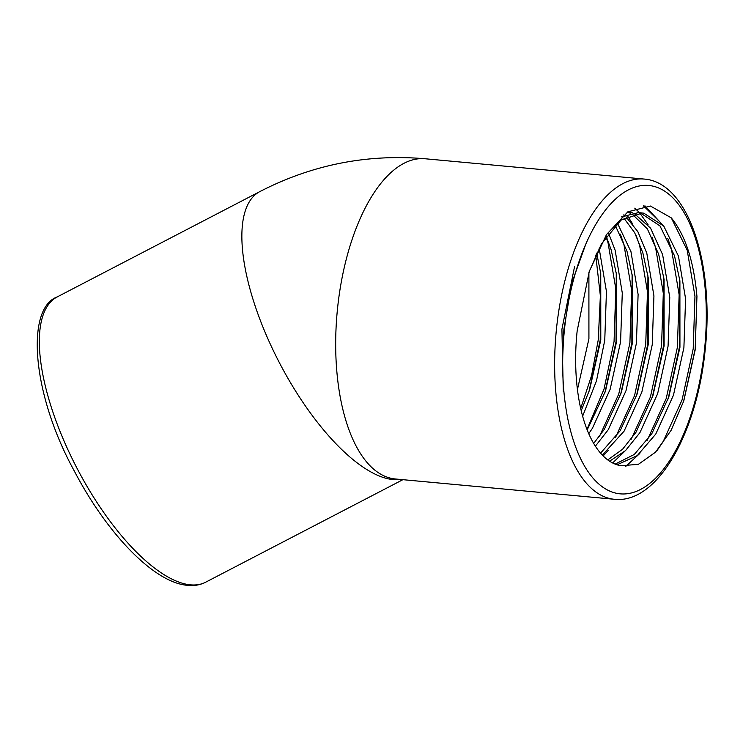<?xml version="1.0" encoding="UTF-8"?>
<svg xmlns="http://www.w3.org/2000/svg" width="743" height="743" viewBox="0 0 743 743"><rect width="100%" height="100%" fill="white"/><g stroke="black" fill="none" stroke-linecap="round" stroke-linejoin="round"><path stroke-width="1.11" d="M615.167 464.115L634.299 454.447L651.797 433.736L668.821 396.901L679.938 347.297L679.901 280.863L674.495 255.741L659.979 225.918L640.317 212.888M638.358 212.619L621.176 216.965M589.125 271.845L601.347 244.113L621.064 220.086L642.314 212.99L643.782 213.167L663.722 226.021L678.461 256.103L685.594 298.825L683.894 347.668L673.464 395.174L655.753 434.098L637.234 455.645L617.052 464.793M607.746 459.917L622.541 449.283L635.971 432.268L652.995 395.434L664.112 345.829L664.066 279.396L658.669 254.273L647.394 228.946L632.228 214.114M630.315 213.195L627.398 212.117M628.011 211.709L632.349 212.804M634.271 213.557L650.552 228.138L662.626 254.635L669.768 297.358L668.068 346.201L657.639 393.706L639.927 432.63L625.485 450.629L609.585 461.189M600.576 453.156L620.136 430.801L637.16 393.966L648.277 344.362L648.24 277.928L642.844 252.806L634.624 232.615L623.869 218.117M623.535 214.959L624.129 215.386M625.987 216.835L637.828 231.63L646.8 253.168L653.933 295.89L652.233 344.733L641.813 392.239L624.092 431.163L602.35 455.106M593.694 443.422L604.31 429.333L621.334 392.499L632.451 342.894L632.414 276.461L627.018 251.338L615.232 225.25M617.424 223.141L630.974 251.701L638.107 294.423L636.407 343.266L625.987 390.772L608.266 429.695L595.384 446.171M587.184 429.881L605.508 391.032L616.625 341.427L616.588 274.994L611.183 249.871L606.223 236.32M608.517 233.116L615.139 250.233L622.281 292.956L620.581 341.799L610.152 389.304L592.44 428.228L588.762 433.698M581.221 410.693L589.673 389.564L600.79 339.96L600.753 273.526L596.685 253.075M599.127 248.171L606.446 291.488L604.756 340.331L596.499 380.787L582.642 416.201M588.902 272.523L588.92 338.864L577.441 389.518M696.943 296.401C693.813 261.109 685.26 234.927 671.273 217.857L650.441 206.043L627.881 211.801L606.52 234.547L589.301 271.316L577.162 330.923A126.849 57.908 95.3 0 0 621.055 465.75L638.413 464.31L655.54 452.162L671.087 430.364L683.792 400.904L695.179 349.916L696.943 296.401L695.188 348.969L683.514 401.74M671.273 217.857L687.21 250.233L694.965 296.225L693.21 348.792L682.065 399.929L663.072 441.834L657.026 450.574M563.296 391.57L561.912 329.242L574.562 266.616M643.494 205.922L658.53 220.532M667.818 238.512L671.384 248.766L679.139 294.757L677.384 347.325L666.239 398.462L647.042 440.683M651.992 237.045L655.549 247.298L663.304 293.29L661.558 345.857L650.413 396.994L631.216 439.215M636.166 235.577L639.723 245.831L647.478 291.823L645.723 344.39L634.578 395.527L615.39 437.748M620.331 234.11L623.897 244.363L631.652 290.355L629.897 342.922L618.752 394.059L599.555 436.28M606 236.636L608.062 242.896L615.817 288.888L614.071 341.455L604.031 389.081L586.989 429.398M595.737 255.1L600.372 295.89L598.236 339.988L591.577 375.577L580.701 408.446M562.776 355.609L563.891 329.428L571.636 283.417L585.911 243.843M644.924 205.811L663.991 226.355M679.576 278.662L679.362 347.501L668.096 399M639.807 453.481L625.699 466.446M634.773 208.161L639.565 212.73M639.704 212.888L648.165 224.888M663.75 277.195L663.536 346.034L652.27 397.533M623.971 452.013L612.641 462.973M627.584 215.999L632.33 223.42M647.924 275.727L647.701 344.566L636.445 396.065M608.145 450.546L603.158 455.933M632.089 274.26L631.875 343.099L620.609 394.598M616.263 272.792L616.049 341.631L604.783 393.131M600.437 271.325L600.214 340.164L588.958 391.663M614.368 499.277C657.295 504.135 696.897 433.308 705.107 350.455C714.692 264.722 688.696 182.146 644.051 179.054A160.794 73.399 -84.7 0 0 556.553 328.09A160.794 73.399 -84.7 0 0 614.368 499.277L395.415 478.984A160.794 73.399 -84.7 0 1 393.456 478.743A160.794 73.399 -84.7 0 1 337.601 307.797A160.794 73.399 -84.7 0 1 425.107 158.761C367.088 153.792 312.023 164.723 259.901 191.564L57.369 296.838A160.794 61.641 62.5 0 0 67.26 448.27A160.794 61.641 62.5 0 0 188.211 584.565A160.794 61.641 62.5 0 0 205.7 582.187C199.561 585.298 192.734 586.264 185.211 585.085C151.748 580.506 106.017 531.812 74.244 470.904C31.661 393.53 25.568 308.169 57.369 296.838M400.245 479.43A160.794 61.641 -117.5 0 1 390.734 479.291A160.794 61.641 -117.5 0 1 269.783 342.997A160.794 61.641 -117.5 0 1 259.901 191.564M564.522 328.991A154.841 70.678 95.3 0 0 618.306 493.612A154.841 70.678 95.3 0 0 704.457 350.325A154.841 70.678 95.3 0 0 650.664 185.704A154.841 70.678 95.3 0 0 564.522 328.991M402.901 479.672L205.7 582.187M642.305 212.99L638.348 212.619M644.051 179.054L425.107 158.761"/></g></svg>
